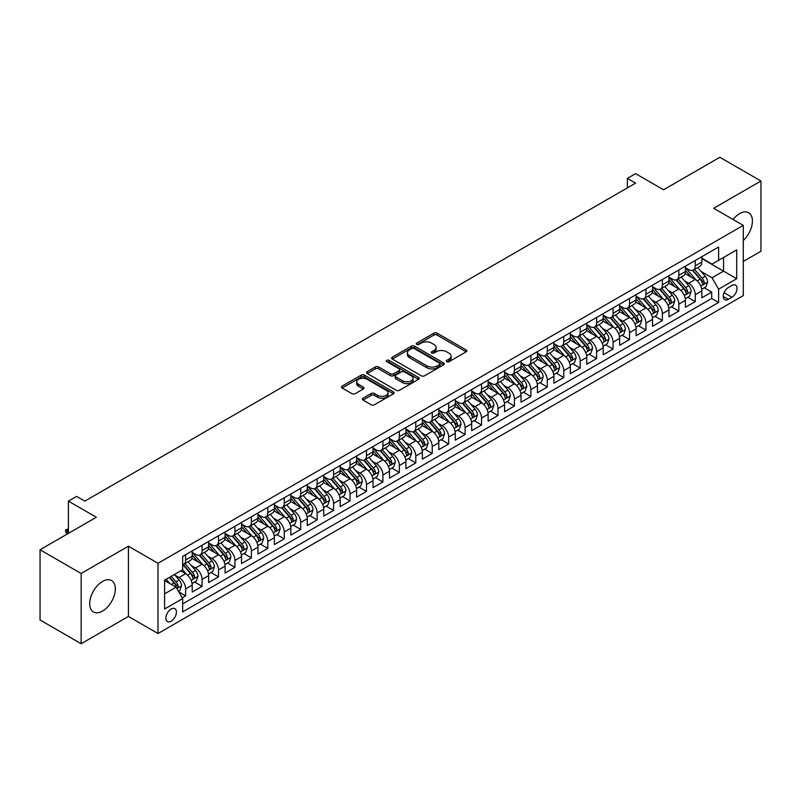 <?xml version="1.0" encoding="UTF-8"?>
<svg xmlns="http://www.w3.org/2000/svg" width="801" height="801" viewBox="0 0 801 801"><rect width="100%" height="100%" fill="white"/><g stroke="black" fill="none" stroke-linecap="round" stroke-linejoin="round"><path stroke-width="1.2" d="M446.748 361.702A1.602 0.921 0 0 0 449.001 361.702L466.152 351.809A2.283 1.322 0 0 0 466.813 350.878A2.283 1.322 0 0 0 466.152 349.947L437.106 333.176A2.283 1.322 0 0 0 433.872 333.176L416.73 343.068A1.602 0.921 0 0 0 416.26 343.729A1.602 0.921 0 0 0 416.73 344.38A1.602 0.921 0 0 0 418.983 344.38L421.206 343.098A7.299 4.215 0 0 1 431.539 343.098L433.952 344.49A7.299 4.215 0 0 1 436.094 347.474A7.299 4.215 0 0 1 433.952 350.458L431.739 351.739A1.602 0.921 0 0 0 431.268 352.39A1.602 0.921 0 0 0 431.739 353.041A1.602 0.921 0 0 0 433.992 353.041L436.215 351.759A7.299 4.215 0 0 1 446.537 351.759L448.96 353.161A7.299 4.215 0 0 1 451.103 356.135A7.299 4.215 0 0 1 448.96 359.118L446.748 360.4A1.602 0.921 0 0 0 446.277 361.051A1.602 0.921 0 0 0 446.748 361.702L446.748 360.4M102.518 611.073A18.133 10.473 120 0 0 114.373 595.093A18.133 10.473 120 0 0 111.589 580.555A18.133 10.473 120 0 0 102.518 581.456A18.133 10.473 120 0 0 90.673 597.436A18.133 10.473 120 0 0 93.457 611.974A18.133 10.473 120 0 0 102.518 611.073M743.278 240.51A18.133 10.473 120 0 0 748.645 212.756A18.133 10.473 120 0 0 739.573 213.657A18.133 10.473 120 0 0 733.055 219.474M171.164 621.186A7.439 4.295 120 0 0 176.02 614.627A7.439 4.295 120 0 0 174.878 608.66A7.439 4.295 120 0 0 171.164 609.03A7.439 4.295 120 0 0 166.298 615.589A7.439 4.295 120 0 0 167.439 621.546A7.439 4.295 120 0 0 171.164 621.186M363.033 398.207A2.283 1.322 0 0 0 362.362 399.138A2.283 1.322 0 0 0 363.033 400.069L371.183 404.775A2.283 1.322 0 0 0 374.407 404.775L393.451 393.782A2.283 1.322 0 0 0 394.122 392.85A2.283 1.322 0 0 0 393.451 391.919L364.405 375.148A2.283 1.322 0 0 0 361.181 375.148L342.137 386.142A2.283 1.322 0 0 0 341.466 387.073A2.283 1.322 0 0 0 342.137 388.004L351.979 393.681A2.283 1.322 0 0 0 355.203 393.681L363.354 388.986A2.283 1.322 0 0 0 364.024 388.044A2.283 1.322 0 0 0 363.354 387.113L358.478 384.3A6.108 3.524 0 0 1 356.685 381.807A6.108 3.524 0 0 1 360.45 378.553A6.108 3.524 0 0 1 367.108 379.314L386.232 390.357A6.108 3.524 0 0 1 388.014 392.85A6.108 3.524 0 0 1 384.25 396.105A6.108 3.524 0 0 1 377.591 395.344L374.407 393.501A2.283 1.322 0 0 0 371.183 393.501L363.033 398.207L363.033 400.069M743.278 261.446L760.95 251.244L760.95 181.006L719.849 157.276L663.538 189.787L635.593 173.647L627.373 178.393L635.593 183.139L84.846 501.116L76.626 496.37L68.405 501.116L68.405 533.386M81.151 573.486L81.151 643.724L128.42 616.44L128.42 546.192L81.151 573.486L40.05 549.756L96.36 517.246L68.405 501.116M128.42 546.192L158.007 563.283L743.278 225.381L743.278 295.619L158.007 633.521L158.007 563.283M760.95 181.006L713.681 208.29L743.278 225.381M421.366 375.799A2.283 1.322 0 0 0 424.59 375.799L443.634 364.805A2.283 1.322 0 0 0 444.305 363.874A2.283 1.322 0 0 0 443.634 362.943L414.588 346.172A2.283 1.322 0 0 0 411.364 346.172L392.32 357.166A2.283 1.322 0 0 0 391.649 358.097A2.283 1.322 0 0 0 392.32 359.028L421.366 375.799M387.394 362.052A1.602 0.921 0 0 1 389.016 362.272L389.016 360.38L418.543 377.431A2.283 1.322 0 0 1 419.213 378.362A2.283 1.322 0 0 1 418.543 379.294L399.499 390.287A2.283 1.322 0 0 1 396.275 390.287L367.228 373.516L367.228 371.654A2.283 1.322 0 0 0 366.558 372.585A2.283 1.322 0 0 0 367.228 373.516M367.228 371.654L375.379 366.948A2.283 1.322 0 0 1 378.603 366.948L390.387 373.747A2.283 1.322 0 0 0 393.611 373.747L399.018 370.623A2.283 1.322 0 0 0 399.689 369.692A2.283 1.322 0 0 0 399.018 368.76L386.753 361.682A1.602 0.921 0 0 1 386.282 361.031A1.602 0.921 0 0 1 387.273 360.18A1.602 0.921 0 0 1 389.016 360.38M81.151 643.724L40.05 619.994L40.05 549.756M182.217 597.806L185.632 595.834L178.803 591.899M174.928 575.138L179.054 577.521A9.302 5.367 60 0 1 185.632 588.905L192.2 585.11L192.2 592.039L202.072 586.342L194.583 582.027M191.359 565.646L195.494 568.029A9.302 5.367 60 0 1 202.072 579.413L208.64 575.619L208.64 582.547L218.503 576.85L211.023 572.535M207.799 556.154L211.935 558.537A9.302 5.367 60 0 1 218.503 569.922L225.081 566.127L225.081 573.055L234.943 567.358L227.464 563.043M224.24 546.662L228.375 549.045A9.302 5.367 60 0 1 234.943 560.43L241.522 556.635L241.522 563.564L251.384 557.876L243.904 553.551M240.68 537.171L244.816 539.554A9.302 5.367 60 0 1 251.384 550.938L257.962 547.143L257.962 554.072L267.824 548.385L260.345 544.059M257.121 527.679L261.256 530.062A9.302 5.367 60 0 1 267.824 541.446L274.403 537.651L274.403 544.58L284.265 538.893L276.786 534.567M273.562 518.187L277.697 520.57A9.302 5.367 60 0 1 284.265 531.964L290.843 528.159L290.843 535.088L300.705 529.401L293.226 525.076M290.002 508.695L294.137 511.078A9.302 5.367 60 0 1 300.705 522.472L307.284 518.668L307.284 525.596L317.146 519.909L309.667 515.584M306.443 499.203L310.568 501.586A9.302 5.367 60 0 1 317.146 512.98L323.724 509.176L323.724 516.104L333.586 510.417L326.107 506.092M322.883 489.711L327.008 492.094A9.302 5.367 60 0 1 333.586 503.489L340.165 499.684L340.165 506.612L350.027 500.925L342.548 496.6M339.324 480.22L343.449 482.602A9.302 5.367 60 0 1 350.027 493.997L356.605 490.192L356.605 497.121L366.468 491.434L358.988 487.108M355.764 470.728L359.889 473.111A9.302 5.367 60 0 1 366.468 484.505L373.046 480.7L373.046 487.629L382.908 481.942L375.429 477.616M372.205 461.236L376.33 463.619A9.302 5.367 60 0 1 382.908 475.013L389.486 471.208L389.486 478.137L399.349 472.45L391.869 468.124M388.645 451.744L392.77 454.127A9.302 5.367 60 0 1 399.349 465.521L405.927 461.716L405.927 468.655L415.789 462.958L408.31 458.633M405.086 442.252L409.211 444.635A9.302 5.367 60 0 1 415.789 456.029L422.367 452.225L422.367 459.163L432.23 453.466L424.75 449.141M421.526 432.76L425.651 435.143A9.302 5.367 60 0 1 432.23 446.537L438.808 442.743L438.808 449.671L448.67 443.974L441.191 439.649M437.967 423.268L442.092 425.651A9.302 5.367 60 0 1 448.67 437.046L455.248 433.251L455.248 440.18L465.111 434.482L457.631 430.157M454.407 413.777L458.532 416.16A9.302 5.367 60 0 1 465.111 427.554L471.689 423.759L471.689 430.688L481.551 424.991L474.072 420.665M470.848 404.285L474.973 406.668A9.302 5.367 60 0 1 481.551 418.062L488.129 414.267L488.129 421.196L497.992 415.499L490.512 411.183M487.288 394.793L491.413 397.176A9.302 5.367 60 0 1 497.992 408.57L504.57 404.775L504.57 411.704L514.432 406.007L506.953 401.691M503.729 385.301L507.854 387.684A9.302 5.367 60 0 1 514.432 399.078L521.01 395.283L521.01 402.212L530.873 396.515L523.393 392.2M520.169 375.809L524.295 378.192A9.302 5.367 60 0 1 530.873 389.586L537.451 385.792L537.451 392.72L547.313 387.023L539.834 382.708M536.61 366.317L540.735 368.7A9.302 5.367 60 0 1 547.313 380.095L553.881 376.3L553.881 383.228L563.754 377.531L556.274 373.216M553.05 356.825L557.176 359.208A9.302 5.367 60 0 1 563.754 370.603L570.322 366.808L570.322 373.737L580.194 368.039L572.715 363.724M569.491 347.334L573.616 349.717A9.302 5.367 60 0 1 580.194 361.111L586.763 357.316L586.763 364.245L596.635 358.548L589.146 354.232M585.932 337.842L590.057 340.225A9.302 5.367 60 0 1 596.635 351.619L603.203 347.824L603.203 354.753L613.075 349.056L605.586 344.74M602.372 328.35L606.497 330.733A9.302 5.367 60 0 1 613.075 342.127L619.644 338.332L619.644 345.261L629.516 339.564L622.027 335.249M618.803 318.858L622.938 321.241A9.302 5.367 60 0 1 629.516 332.635L636.084 328.841L636.084 335.769L645.946 330.072L638.467 325.757M635.243 309.366L639.378 311.749A9.302 5.367 60 0 1 645.946 323.143L652.525 319.349L652.525 326.277L662.387 320.58L654.908 316.265M651.684 299.874L655.819 302.257A9.302 5.367 60 0 1 662.387 313.652L668.965 309.857L668.965 316.785L678.827 311.088L671.348 306.773M668.124 290.383L672.259 292.765A9.302 5.367 60 0 1 678.827 304.16L685.406 300.365L685.406 307.294L695.268 301.597L695.268 294.668A9.302 5.367 -120 0 0 688.7 283.274L684.565 280.891M687.789 297.281L695.268 301.597M192.2 585.11A9.302 5.367 -120 0 0 185.632 573.726L180.696 570.873M208.64 575.619A9.302 5.367 -120 0 0 202.072 564.234L191.9 558.357M225.081 566.127A9.302 5.367 -120 0 0 218.503 554.743L208.34 548.865M241.522 556.635A9.302 5.367 -120 0 0 234.943 545.251L224.781 539.373M257.962 547.143A9.302 5.367 -120 0 0 251.384 535.759L241.221 529.882M274.403 537.651A9.302 5.367 -120 0 0 267.824 526.267L257.662 520.39M290.843 528.159A9.302 5.367 -120 0 0 284.265 516.775L274.102 510.898M307.284 518.668A9.302 5.367 -120 0 0 300.705 507.283L290.543 501.416M323.724 509.176A9.302 5.367 -120 0 0 317.146 497.791L306.983 491.924M340.165 499.684A9.302 5.367 -120 0 0 333.586 488.3L323.424 482.432M356.605 490.192A9.302 5.367 -120 0 0 350.027 478.808L339.864 472.94M373.046 480.7A9.302 5.367 -120 0 0 366.468 469.316L356.305 463.449M389.486 471.208A9.302 5.367 -120 0 0 382.908 459.824L372.745 453.957M405.927 461.716A9.302 5.367 -120 0 0 399.349 450.332L389.186 444.465M422.367 452.225A9.302 5.367 -120 0 0 415.789 440.84L405.626 434.973M438.808 442.743A9.302 5.367 -120 0 0 432.23 431.349L422.067 425.481M455.248 433.251A9.302 5.367 -120 0 0 448.67 421.857L438.507 415.989M471.689 423.759A9.302 5.367 -120 0 0 465.111 412.365L454.938 406.497M488.129 414.267A9.302 5.367 -120 0 0 481.551 402.873L471.378 397.006M504.57 404.775A9.302 5.367 -120 0 0 497.992 393.381L487.819 387.514M521.01 395.283A9.302 5.367 -120 0 0 514.432 383.889L504.26 378.022M537.451 385.792A9.302 5.367 -120 0 0 530.873 374.397L520.7 368.53M553.881 376.3A9.302 5.367 -120 0 0 547.313 364.906L537.141 359.038M570.322 366.808A9.302 5.367 -120 0 0 563.754 355.414L553.581 349.546M586.763 357.316A9.302 5.367 -120 0 0 580.194 345.922L570.022 340.055M603.203 347.824A9.302 5.367 -120 0 0 596.635 336.43L586.462 330.563M619.644 338.332A9.302 5.367 -120 0 0 613.075 326.938L602.903 321.071M636.084 328.841A9.302 5.367 -120 0 0 629.516 317.446L619.343 311.579M652.525 319.349A9.302 5.367 -120 0 0 645.946 307.954L635.784 302.087M668.965 309.857A9.302 5.367 -120 0 0 662.387 298.463L652.224 292.595M685.406 300.365A9.302 5.367 -120 0 0 678.827 288.971L668.665 283.103M731.934 285.466L728.319 287.549A7.209 4.165 120 0 0 723.603 293.897A7.209 4.165 120 0 0 724.715 299.674A7.209 4.165 120 0 0 728.319 299.324L731.934 297.231A7.209 4.165 120 0 0 736.64 290.883A7.209 4.165 120 0 0 735.538 285.106A7.209 4.165 120 0 0 731.934 285.466M164.585 593.841L176.09 587.203L182.668 598.587L182.668 611.884L718.617 302.448L718.617 289.161L712.039 277.777L701.005 271.399M182.668 598.587L164.585 609.03L164.585 580.174L182.668 569.731L182.668 556.445L718.617 247.018L718.617 260.305L736.7 249.872L736.7 278.718L718.617 289.161M192.2 552.46L195.494 554.362A9.302 5.367 60 0 0 200.14 554.823L206.718 551.028A9.302 5.367 -120 0 0 208.64 546.763L208.64 541.446M208.64 542.968L211.935 544.87A9.302 5.367 60 0 0 216.58 545.331L223.159 541.536A9.302 5.367 -120 0 0 225.081 537.271L225.081 531.954M225.081 533.476L228.375 535.378A9.302 5.367 60 0 0 233.021 535.839L239.599 532.044A9.302 5.367 -120 0 0 241.522 527.779L241.522 522.462M241.522 523.984L244.816 525.887A9.302 5.367 60 0 0 249.461 526.347L256.04 522.552A9.302 5.367 -120 0 0 257.962 518.287L257.962 512.97M257.962 514.492L261.256 516.395A9.302 5.367 60 0 0 265.902 516.855L272.48 513.061A9.302 5.367 -120 0 0 274.403 508.795L274.403 503.489M274.403 505L277.697 506.903A9.302 5.367 60 0 0 282.342 507.363L288.921 503.569A9.302 5.367 -120 0 0 290.843 499.303L290.843 493.997M290.843 495.509L294.137 497.411A9.302 5.367 60 0 0 298.783 497.872L305.361 494.077A9.302 5.367 -120 0 0 307.284 489.811L307.284 484.505M307.284 486.017L310.568 487.919A9.302 5.367 60 0 0 315.224 488.38L321.802 484.585A9.302 5.367 -120 0 0 323.724 480.32L323.724 475.013M323.724 476.525L327.008 478.427A9.302 5.367 60 0 0 331.664 478.888L338.242 475.093A9.302 5.367 -120 0 0 340.165 470.828L340.165 465.521M340.165 467.033L343.449 468.935A9.302 5.367 60 0 0 348.105 469.396L354.683 465.601A9.302 5.367 -120 0 0 356.605 461.346L356.605 456.029M356.605 457.541L359.889 459.444A9.302 5.367 60 0 0 364.545 459.904L371.123 456.109A9.302 5.367 -120 0 0 373.046 451.854L373.046 446.537M373.046 448.049L376.33 449.952A9.302 5.367 60 0 0 380.986 450.412L387.564 446.618A9.302 5.367 -120 0 0 389.486 442.362L389.486 437.046M389.486 438.558L392.77 440.46A9.302 5.367 60 0 0 397.426 440.92L403.994 437.126A9.302 5.367 -120 0 0 405.927 432.87L405.927 427.554M405.927 429.066L409.211 430.968A9.302 5.367 60 0 0 413.867 431.429L420.435 427.634A9.302 5.367 -120 0 0 422.367 423.379L422.367 418.062M422.367 419.574L425.651 421.476A9.302 5.367 60 0 0 430.307 421.937L436.875 418.142A9.302 5.367 -120 0 0 438.808 413.887L438.808 408.57M438.808 410.082L442.092 411.984A9.302 5.367 60 0 0 446.748 412.445L453.316 408.65A9.302 5.367 -120 0 0 455.248 404.395L455.248 399.078M455.248 400.59L458.532 402.492A9.302 5.367 60 0 0 463.188 402.953L469.756 399.158A9.302 5.367 -120 0 0 471.689 394.903L471.689 389.586M471.689 391.098L474.973 393.001A9.302 5.367 60 0 0 479.619 393.461L486.197 389.666A9.302 5.367 -120 0 0 488.129 385.411L488.129 380.095M488.129 381.616L491.413 383.509A9.302 5.367 60 0 0 496.059 383.969L502.638 380.175A9.302 5.367 -120 0 0 504.57 375.919L504.57 370.603M504.57 372.125L507.854 374.017A9.302 5.367 60 0 0 512.5 374.478L519.078 370.683A9.302 5.367 -120 0 0 521.01 366.427L521.01 361.111M521.01 362.633L524.295 364.525A9.302 5.367 60 0 0 528.94 364.986L535.519 361.191A9.302 5.367 -120 0 0 537.451 356.936L537.451 351.619M537.451 353.141L540.735 355.033A9.302 5.367 60 0 0 545.381 355.494L551.959 351.699A9.302 5.367 -120 0 0 553.881 347.444L553.881 342.127M553.881 343.649L557.176 345.541A9.302 5.367 60 0 0 561.821 346.002L568.4 342.207A9.302 5.367 -120 0 0 570.322 337.952L570.322 332.635M570.322 334.157L573.616 336.05A9.302 5.367 60 0 0 578.262 336.51L584.84 332.715A9.302 5.367 -120 0 0 586.763 328.46L586.763 323.143M586.763 324.665L590.057 326.558A9.302 5.367 60 0 0 594.702 327.018L601.281 323.224A9.302 5.367 -120 0 0 603.203 318.968L603.203 313.652M603.203 315.173L606.497 317.066A9.302 5.367 60 0 0 611.143 317.526L617.721 313.732A9.302 5.367 -120 0 0 619.644 309.476L619.644 304.16M619.644 305.682L622.938 307.574A9.302 5.367 60 0 0 627.583 308.035L634.162 304.24A9.302 5.367 -120 0 0 636.084 299.985L636.084 294.668M636.084 296.19L639.378 298.082A9.302 5.367 60 0 0 644.024 298.543L650.602 294.748A9.302 5.367 -120 0 0 652.525 290.493L652.525 285.176M652.525 286.698L655.819 288.59A9.302 5.367 60 0 0 660.465 289.051L667.043 285.256A9.302 5.367 -120 0 0 668.965 281.001L668.965 275.684M668.965 277.206L672.259 279.098A9.302 5.367 60 0 0 676.905 279.559L683.483 275.764A9.302 5.367 -120 0 0 685.406 271.509L685.406 266.192M182.668 603.904L711.709 298.463L711.709 292.105L701.846 297.802L701.846 290.873A9.302 5.367 -120 0 0 695.268 279.479L685.105 273.612M685.406 267.714L688.7 269.607A9.302 5.367 -120 0 0 693.346 270.067A9.302 5.367 -120 0 0 695.268 265.812L695.268 260.495M693.346 270.067L699.924 266.272A9.302 5.367 -120 0 0 701.846 262.017L701.846 256.7M185.632 554.743L185.632 560.049A9.302 5.367 60 0 1 183.699 564.315A9.302 5.367 60 0 1 182.668 564.685M183.699 564.315L190.278 560.51A9.302 5.367 -120 0 0 192.2 556.254L192.2 550.938M202.072 545.251L202.072 550.567A9.302 5.367 60 0 1 200.14 554.823M218.503 535.759L218.503 541.075A9.302 5.367 60 0 1 216.58 545.331M234.943 526.267L234.943 531.584A9.302 5.367 60 0 1 233.021 535.839M251.384 516.775L251.384 522.092A9.302 5.367 60 0 1 249.461 526.347M267.824 507.283L267.824 512.6A9.302 5.367 60 0 1 265.902 516.855M284.265 497.791L284.265 503.108A9.302 5.367 60 0 1 282.342 507.363M300.705 488.3L300.705 493.616A9.302 5.367 60 0 1 298.783 497.872M317.146 478.808L317.146 484.124A9.302 5.367 60 0 1 315.224 488.38M333.586 469.316L333.586 474.633A9.302 5.367 60 0 1 331.664 478.888M350.027 459.824L350.027 465.141A9.302 5.367 60 0 1 348.105 469.396M366.468 450.332L366.468 455.649A9.302 5.367 60 0 1 364.545 459.904M382.908 440.84L382.908 446.157A9.302 5.367 60 0 1 380.986 450.412M399.349 431.349L399.349 436.665A9.302 5.367 60 0 1 397.426 440.92M415.789 421.857L415.789 427.173A9.302 5.367 60 0 1 413.867 431.429M432.23 412.365L432.23 417.681A9.302 5.367 60 0 1 430.307 421.937M448.67 402.873L448.67 408.19A9.302 5.367 60 0 1 446.748 412.445M465.111 393.381L465.111 398.698A9.302 5.367 60 0 1 463.188 402.953M481.551 383.889L481.551 389.206A9.302 5.367 60 0 1 479.619 393.461M497.992 374.397L497.992 379.714A9.302 5.367 60 0 1 496.059 383.969M514.432 364.906L514.432 370.222A9.302 5.367 60 0 1 512.5 374.478M530.873 355.414L530.873 360.73A9.302 5.367 60 0 1 528.94 364.986M547.313 345.922L547.313 351.238A9.302 5.367 60 0 1 545.381 355.494M563.754 336.43L563.754 341.747A9.302 5.367 60 0 1 561.821 346.002M580.194 326.938L580.194 332.255A9.302 5.367 60 0 1 578.262 336.51M596.635 317.446L596.635 322.763A9.302 5.367 60 0 1 594.702 327.018M613.075 307.954L613.075 313.271A9.302 5.367 60 0 1 611.143 317.526M629.516 298.463L629.516 303.779A9.302 5.367 60 0 1 627.583 308.035M645.946 288.971L645.946 294.287A9.302 5.367 60 0 1 644.024 298.543M662.387 279.479L662.387 284.796A9.302 5.367 60 0 1 660.465 289.051M678.827 269.987L678.827 275.304A9.302 5.367 60 0 1 676.905 279.559M678.827 304.16L678.827 311.088M662.387 313.652L662.387 320.58M645.946 323.143L645.946 330.072M629.516 332.635L629.516 339.564M613.075 342.127L613.075 349.056M596.635 351.619L596.635 358.548M580.194 361.111L580.194 368.039M563.754 370.603L563.754 377.531M547.313 380.095L547.313 387.023M530.873 389.586L530.873 396.515M514.432 399.078L514.432 406.007M497.992 408.57L497.992 415.499M481.551 418.062L481.551 424.991M465.111 427.554L465.111 434.482M448.67 437.046L448.67 443.974M432.23 446.537L432.23 453.466M415.789 456.029L415.789 462.958M399.349 465.521L399.349 472.45M382.908 475.013L382.908 481.942M366.468 484.505L366.468 491.434M350.027 493.997L350.027 500.925M333.586 503.489L333.586 510.417M317.146 512.98L317.146 519.909M300.705 522.472L300.705 529.401M284.265 531.964L284.265 538.893M267.824 541.446L267.824 548.385M251.384 550.938L251.384 557.876M234.943 560.43L234.943 567.358M218.503 569.922L218.503 576.85M202.072 579.413L202.072 586.342M185.632 588.905L185.632 595.834M176.09 587.203L164.585 580.555M712.039 277.777L723.553 271.128L723.553 257.461L736.7 249.872M701.846 258.603L736.7 278.718M701.846 258.222L712.039 264.11L718.617 260.305M128.42 616.44L158.007 633.521M627.373 178.393L627.373 187.885M704.229 287.789L711.709 292.105M711.709 298.463L718.617 302.448M447.379 361.932L448.96 361.021A7.299 4.215 0 0 0 451.103 358.037L451.103 356.135M436.094 347.474L436.094 349.376A7.299 4.215 0 0 1 433.952 352.35L432.37 353.271M466.122 351.829L437.106 335.068A2.283 1.322 0 0 0 433.872 335.068L417.371 344.6M443.604 364.825L414.588 348.065A2.283 1.322 0 0 0 411.364 348.065L392.35 359.048L392.32 357.166M439.599 364.525A1.602 0.921 0 0 0 440.069 363.874A1.602 0.921 0 0 0 439.599 363.223L414.107 348.495A1.602 0.921 0 0 0 411.844 348.495L409.511 349.847A7.299 4.215 0 0 0 407.369 352.83A7.299 4.215 0 0 0 409.511 355.814L426.933 365.877A7.299 4.215 0 0 0 437.266 365.877L439.599 364.525L439.599 366.427A1.602 0.921 0 0 0 440.069 365.767L440.069 363.874M407.369 352.83L407.369 354.733A7.299 4.215 0 0 0 409.511 357.717L409.511 355.814M439.599 366.427L437.266 367.769A7.299 4.215 0 0 1 426.933 367.769L409.511 357.717M367.259 373.536L375.379 368.84L375.379 366.948M399.689 369.692L399.689 371.594A2.283 1.322 0 0 1 399.018 372.525L393.611 375.649A2.283 1.322 0 0 1 390.387 375.649L378.603 368.84A2.283 1.322 0 0 0 375.379 368.84M389.016 362.272L418.512 379.314M402.613 380.805A6.108 3.524 0 0 0 409.261 381.566A6.108 3.524 0 0 0 413.026 378.312A6.108 3.524 0 0 0 411.243 375.819L404.505 371.934A2.283 1.322 0 0 0 401.281 371.934L395.874 375.048A2.283 1.322 0 0 0 395.203 375.979A2.283 1.322 0 0 0 395.874 376.921L402.613 380.805L402.613 382.708A6.108 3.524 0 0 0 409.261 383.469A6.108 3.524 0 0 0 413.026 380.215L413.026 378.312M395.203 375.979L395.203 377.882A2.283 1.322 0 0 0 395.874 378.813L395.874 376.921M402.613 382.708L395.874 378.813M388.014 392.85L388.014 394.743A6.108 3.524 0 0 1 384.25 397.997A6.108 3.524 0 0 1 377.591 397.236L374.407 395.394A2.283 1.322 0 0 0 371.183 395.394L363.063 400.089M356.685 381.807L356.685 383.709A6.108 3.524 0 0 0 358.478 386.202L358.478 384.3M363.324 388.996L358.478 386.202M393.451 391.919L393.451 393.782L364.405 377.041A2.283 1.322 0 0 0 361.181 377.041L342.167 388.024M701.706 289.241L705.961 286.788L707.603 282.042A6.158 3.554 -120 0 0 705.2 276.255L697.691 267.564M696.189 280.08L687.278 269.767A17.782 10.273 -120 0 0 685.406 267.814M691.303 277.186L686.317 271.419A14.768 8.521 -120 0 0 685.406 270.428M692.505 270.408L700.104 279.199A6.158 3.554 60 0 1 702.307 283.444C703.228 284.685 703.889 284.305 704.279 282.302A6.158 3.554 -120 0 0 702.077 278.067L694.567 269.366M692.955 270.257L701.115 279.709A3.134 1.812 60 0 1 701.906 280.941L704.279 282.302M702.307 283.444L702.747 284.175M685.266 298.733L689.521 296.28L691.163 291.534A6.158 3.554 -120 0 0 688.76 285.747L681.25 277.056M679.749 289.572L670.837 279.259A17.782 10.273 -120 0 0 668.965 277.306M674.863 286.678L669.876 280.911A14.768 8.521 -120 0 0 668.965 279.919M676.064 279.899L683.664 288.69A6.158 3.554 60 0 1 685.866 292.936C686.787 294.177 687.448 293.797 687.839 291.794A6.158 3.554 -120 0 0 685.636 287.559L678.127 278.858M676.515 279.749L684.675 289.201A3.134 1.812 60 0 1 685.466 290.433L687.839 291.794M685.866 292.936L686.307 293.667M668.825 308.225L673.08 305.772L674.722 301.026A6.158 3.554 -120 0 0 672.319 295.239L664.81 286.548M663.308 299.063L654.397 288.75A17.782 10.273 -120 0 0 652.525 286.798M658.422 296.17L653.436 290.403A14.768 8.521 -120 0 0 652.525 289.411M659.623 289.391L667.223 298.182A6.158 3.554 60 0 1 669.426 302.428C670.347 303.669 671.008 303.289 671.398 301.286A6.158 3.554 -120 0 0 669.195 297.051L661.686 288.35M660.074 289.241L668.234 298.693A3.134 1.812 60 0 1 669.025 299.924L671.398 301.286M669.426 302.428L669.866 303.158M652.384 317.717L656.64 315.264L658.282 310.518A6.158 3.554 -120 0 0 655.879 304.73L648.369 296.04M646.868 308.555L637.956 298.242A17.782 10.273 -120 0 0 636.084 296.29M641.981 305.662L636.995 299.894A14.768 8.521 -120 0 0 636.084 298.903M643.183 298.883L650.782 307.674A6.158 3.554 60 0 1 652.985 311.919C653.906 313.161 654.567 312.78 654.958 310.778A6.158 3.554 -120 0 0 652.755 306.533L645.246 297.842M643.634 298.733L651.794 308.185A3.134 1.812 60 0 1 652.585 309.416L654.958 310.778M652.985 311.919L653.426 312.65M635.944 327.209L640.199 324.755L641.841 320.01A6.158 3.554 -120 0 0 639.438 314.222L631.929 305.531M630.427 318.047L621.516 307.734A17.782 10.273 -120 0 0 619.644 305.782M625.541 315.153L620.555 309.386A14.768 8.521 -120 0 0 619.644 308.395M626.742 308.375L634.342 317.166A6.158 3.554 60 0 1 636.545 321.411C637.466 322.653 638.127 322.272 638.517 320.27A6.158 3.554 -120 0 0 636.314 316.025L628.805 307.334M627.193 308.225L635.353 317.677A3.134 1.812 60 0 1 636.144 318.908L638.517 320.27M636.545 321.411L636.985 322.142M619.513 336.7L623.759 334.247L625.401 329.501A6.158 3.554 -120 0 0 622.998 323.714L615.488 315.023M613.987 327.539L605.075 317.226A17.782 10.273 -120 0 0 603.203 315.274M609.1 324.645L604.114 318.878A14.768 8.521 -120 0 0 603.203 317.887M610.312 317.867L617.901 326.658A6.158 3.554 60 0 1 620.104 330.903C621.025 332.145 621.686 331.764 622.077 329.762A6.158 3.554 -120 0 0 619.874 325.516L612.365 316.826M610.752 317.717L618.913 327.168A3.134 1.812 60 0 1 619.704 328.4L622.077 329.762M620.104 330.903L620.545 331.634M603.073 346.192L607.318 343.739L608.96 338.993A6.158 3.554 -120 0 0 606.557 333.206L599.048 324.515M597.546 337.031L588.635 326.718A17.782 10.273 -120 0 0 586.763 324.765M592.66 334.137L587.674 328.37A14.768 8.521 -120 0 0 586.763 327.379M593.871 327.359L601.461 336.15A6.158 3.554 60 0 1 603.664 340.395C604.585 341.637 605.246 341.256 605.636 339.254A6.158 3.554 -120 0 0 603.433 335.008L595.924 326.317M594.312 327.209L602.482 336.66A3.134 1.812 60 0 1 603.273 337.892L605.636 339.254M603.664 340.395L604.114 341.126M586.632 355.684L590.878 353.231L592.52 348.485A6.158 3.554 -120 0 0 590.117 342.698L582.607 334.007M581.105 346.523L572.194 336.21A17.782 10.273 -120 0 0 570.322 334.257M576.219 343.629L571.233 337.862A14.768 8.521 -120 0 0 570.322 336.871M577.431 336.851L585.02 345.642A6.158 3.554 60 0 1 587.223 349.887C588.144 351.128 588.805 350.748 589.196 348.745A6.158 3.554 -120 0 0 586.993 344.5L579.483 335.809M577.871 336.7L586.042 346.152A3.134 1.812 60 0 1 586.833 347.384L589.196 348.745M587.223 349.887L587.674 350.618M570.192 365.176L574.437 362.723L576.079 357.977A6.158 3.554 -120 0 0 573.676 352.19L566.167 343.499M564.665 356.014L555.754 345.702A17.782 10.273 -120 0 0 553.881 343.749M559.779 353.121L554.793 347.354A14.768 8.521 -120 0 0 553.881 346.362M560.99 346.342L568.58 355.133A6.158 3.554 60 0 1 570.783 359.379C571.704 360.62 572.365 360.24 572.755 358.237A6.158 3.554 -120 0 0 570.552 353.992L563.043 345.301M561.431 346.192L569.601 355.644A3.134 1.812 60 0 1 570.392 356.876L572.755 358.237M570.783 359.379L571.233 360.11M553.751 374.668L557.997 372.215L559.639 367.469A6.158 3.554 -120 0 0 557.236 361.682L549.726 352.991M548.224 365.506L539.313 355.193A17.782 10.273 -120 0 0 537.451 353.241M543.338 362.613L538.352 356.845A14.768 8.521 -120 0 0 537.451 355.854M544.55 355.834L552.139 364.625A6.158 3.554 60 0 1 554.342 368.871C555.263 370.112 555.924 369.732 556.315 367.729A6.158 3.554 -120 0 0 554.122 363.484L546.602 354.793M544.99 355.684L553.161 365.136A3.134 1.812 60 0 1 553.952 366.367L556.315 367.729M554.342 368.871L554.793 369.601M537.311 384.16L541.556 381.707L543.198 376.961A6.158 3.554 -120 0 0 540.805 371.173L533.286 362.483M531.784 374.998L522.873 364.685A17.782 10.273 -120 0 0 521.01 362.733M526.898 372.105L521.912 366.337A14.768 8.521 -120 0 0 521.01 365.346M528.109 365.326L535.709 374.117A6.158 3.554 60 0 1 537.902 378.362C538.823 379.604 539.484 379.223 539.874 377.221A6.158 3.554 -120 0 0 537.681 372.976L530.162 364.285M528.55 365.176L536.72 374.628A3.134 1.812 60 0 1 537.511 375.859L539.874 377.221M537.902 378.362L538.352 379.093M520.87 393.651L525.116 391.198L526.758 386.452A6.158 3.554 -120 0 0 524.365 380.665L516.845 371.974M515.343 384.49L506.432 374.177A17.782 10.273 -120 0 0 504.57 372.225M510.457 381.596L505.471 375.829A14.768 8.521 -120 0 0 504.57 374.838M511.669 374.818L519.268 383.609A6.158 3.554 60 0 1 521.461 387.854C522.382 389.096 523.043 388.715 523.433 386.713A6.158 3.554 -120 0 0 521.241 382.467L513.721 373.777M512.109 374.668L520.28 384.12A3.134 1.812 60 0 1 521.071 385.351L523.433 386.713M521.461 387.854L521.912 388.585M504.43 403.143L508.675 400.69L510.317 395.944A6.158 3.554 -120 0 0 507.924 390.157L500.405 381.466M498.903 393.982L489.992 383.669A17.782 10.273 -120 0 0 488.129 381.717M494.017 391.088L489.041 385.321A14.768 8.521 -120 0 0 488.129 384.33M495.228 384.3L502.828 393.101A6.158 3.554 60 0 1 505.02 397.346C505.942 398.588 506.602 398.207 506.993 396.205A6.158 3.554 -120 0 0 504.8 391.959L497.281 383.268M495.669 384.16L503.839 393.611A3.134 1.812 60 0 1 504.63 394.843L506.993 396.205M505.02 397.346L505.471 398.077M487.989 412.635L492.235 410.182L493.877 405.436A6.158 3.554 -120 0 0 491.484 399.649L483.964 390.958M482.462 403.474L473.551 393.161A17.782 10.273 -120 0 0 471.689 391.208M477.576 400.58L472.6 394.813A14.768 8.521 -120 0 0 471.689 393.822M478.788 393.792L486.387 402.593A6.158 3.554 60 0 1 488.58 406.838C489.511 408.079 490.162 407.699 490.552 405.696A6.158 3.554 -120 0 0 488.36 401.451L480.84 392.76M479.228 393.651L487.398 403.103A3.134 1.812 60 0 1 488.189 404.335L490.552 405.696M488.58 406.838L489.031 407.569M471.549 422.127L475.794 419.674L477.436 414.928A6.158 3.554 -120 0 0 475.043 409.141L467.524 400.45M466.022 412.966L457.111 402.653A17.782 10.273 -120 0 0 455.248 400.7M461.136 410.072L456.159 404.305A14.768 8.521 -120 0 0 455.248 403.314M462.347 403.283L469.947 412.084A6.158 3.554 60 0 1 472.139 416.33C473.071 417.571 473.721 417.191 474.112 415.188A6.158 3.554 -120 0 0 471.919 410.943L464.4 402.252M462.788 403.143L470.958 412.595A3.134 1.812 60 0 1 471.749 413.827L474.112 415.188M472.139 416.33L472.59 417.061M455.108 431.619L459.353 429.166L460.996 424.42A6.158 3.554 -120 0 0 458.603 418.633L451.093 409.942M449.581 422.457L440.67 412.145A17.782 10.273 -120 0 0 438.808 410.192M444.695 419.564L439.719 413.797A14.768 8.521 -120 0 0 438.808 412.805M445.907 412.775L453.506 421.576A6.158 3.554 60 0 1 455.699 425.822C456.63 427.063 457.281 426.683 457.671 424.68A6.158 3.554 -120 0 0 455.479 420.435L447.969 411.744M446.357 412.635L454.517 422.087A3.134 1.812 60 0 1 455.308 423.318L457.671 424.68M455.699 425.822L456.149 426.553M438.668 441.111L442.913 438.658L444.555 433.912A6.158 3.554 -120 0 0 442.162 428.124L434.653 419.424M433.141 431.949L424.24 421.636A17.782 10.273 -120 0 0 422.367 419.684M428.255 429.056L423.278 423.288A14.768 8.521 -120 0 0 422.367 422.297M429.466 422.267L437.066 431.068A6.158 3.554 60 0 1 439.258 435.313C440.19 436.555 440.84 436.175 441.231 434.172A6.158 3.554 -120 0 0 439.038 429.927L431.529 421.236M429.917 422.127L438.077 431.579A3.134 1.812 60 0 1 438.868 432.81L441.231 434.172M439.258 435.313L439.709 436.044M422.227 450.603L426.472 448.149L428.114 443.404A6.158 3.554 -120 0 0 425.721 437.616L418.212 428.915M416.7 441.441L407.799 431.128A17.782 10.273 -120 0 0 405.927 429.176M411.814 438.548L406.838 432.78A14.768 8.521 -120 0 0 405.927 431.789M413.026 431.759L420.625 440.56A6.158 3.554 60 0 1 422.818 444.805C423.749 446.047 424.4 445.666 424.79 443.664A6.158 3.554 -120 0 0 422.598 439.419L415.088 430.728M413.476 431.619L421.636 441.071A3.134 1.812 60 0 1 422.427 442.302L424.79 443.664M422.818 444.805L423.268 445.536M405.787 460.094L410.032 457.641L411.674 452.895A6.158 3.554 -120 0 0 409.281 447.108L401.772 438.407M400.26 450.933L391.359 440.62A17.782 10.273 -120 0 0 389.486 438.668M395.374 448.039L390.397 442.272A14.768 8.521 -120 0 0 389.486 441.281M396.585 441.251L404.185 450.052A6.158 3.554 60 0 1 406.377 454.297C407.308 455.539 407.959 455.158 408.35 453.156A6.158 3.554 -120 0 0 406.157 448.91L398.648 440.22M397.036 441.111L405.196 450.562A3.134 1.812 60 0 1 405.987 451.794L408.35 453.156M406.377 454.297L406.828 455.028M389.346 469.586L393.591 467.133L395.233 462.387A6.158 3.554 -120 0 0 392.84 456.6L385.331 447.899M383.819 460.425L374.918 450.112A17.782 10.273 -120 0 0 373.046 448.16M378.933 457.531L373.957 451.764A14.768 8.521 -120 0 0 373.046 450.773M380.145 450.743L387.744 459.544A6.158 3.554 60 0 1 389.937 463.789C390.868 465.031 391.519 464.65 391.909 462.648A6.158 3.554 -120 0 0 389.717 458.402L382.207 449.711M380.595 450.603L388.755 460.054A3.134 1.812 60 0 1 389.546 461.286L391.909 462.648M389.937 463.789L390.387 464.52M372.906 479.078L377.151 476.625L378.803 471.879A6.158 3.554 -120 0 0 376.4 466.092L368.891 457.391M367.379 469.917L358.478 459.604A17.782 10.273 -120 0 0 356.605 457.641M362.493 467.023L357.516 461.256A14.768 8.521 -120 0 0 356.605 460.265M363.704 460.235L371.304 469.036A6.158 3.554 60 0 1 373.496 473.281C374.427 474.522 375.078 474.142 375.469 472.139A6.158 3.554 -120 0 0 373.276 467.894L365.767 459.203M364.155 460.094L372.315 469.546A3.134 1.812 60 0 1 373.106 470.778L375.469 472.139M373.496 473.281L373.947 474.012M356.465 488.57L360.71 486.117L362.362 481.371A6.158 3.554 -120 0 0 359.959 475.584L352.45 466.883M350.938 479.409L342.037 469.096A17.782 10.273 -120 0 0 340.165 467.133M346.052 476.515L341.076 470.748A14.768 8.521 -120 0 0 340.165 469.756M347.264 469.726L354.863 478.527A6.158 3.554 60 0 1 357.056 482.773C357.987 484.004 358.638 483.634 359.028 481.631A6.158 3.554 -120 0 0 356.835 477.386L349.326 468.685M347.714 469.586L355.874 479.038A3.134 1.812 60 0 1 356.665 480.27L359.028 481.631M357.056 482.773L357.506 483.504M340.024 498.062L344.27 495.609L345.922 490.863A6.158 3.554 -120 0 0 343.519 485.076L336.009 476.375M334.498 488.9L325.596 478.587A17.782 10.273 -120 0 0 323.724 476.625M329.622 486.007L324.635 480.24A14.768 8.521 -120 0 0 323.724 479.248M330.823 479.218L338.423 488.019A6.158 3.554 60 0 1 340.615 492.265C341.546 493.496 342.207 493.126 342.588 491.123A6.158 3.554 -120 0 0 340.395 486.878L332.886 478.177M331.274 479.078L339.434 488.53A3.134 1.812 60 0 1 340.225 489.761L342.588 491.123M340.615 492.265L341.066 492.995M323.584 507.554L327.839 505.101L329.481 500.355A6.158 3.554 -120 0 0 327.078 494.567L319.569 485.867M318.067 498.392L309.156 488.079A17.782 10.273 -120 0 0 307.284 486.117M313.181 495.499L308.195 489.731A14.768 8.521 -120 0 0 307.284 488.74M314.382 488.71L321.982 497.511A6.158 3.554 60 0 1 324.175 501.756C325.106 502.988 325.767 502.617 326.147 500.615A6.158 3.554 -120 0 0 323.954 496.37L316.445 487.669M314.833 488.57L322.993 498.022A3.134 1.812 60 0 1 323.784 499.253L326.147 500.615M324.175 501.756L324.625 502.487M307.143 517.045L311.399 514.592L313.041 509.847A6.158 3.554 -120 0 0 310.638 504.059L303.128 495.358M301.627 507.884L292.715 497.571A17.782 10.273 -120 0 0 290.843 495.609M296.74 504.99L291.754 499.223A14.768 8.521 -120 0 0 290.843 498.232M297.942 498.202L305.541 507.003A6.158 3.554 60 0 1 307.734 511.248C308.665 512.48 309.326 512.099 309.707 510.107A6.158 3.554 -120 0 0 307.514 505.862L300.005 497.161M298.393 498.062L306.553 507.514A3.134 1.812 60 0 1 307.344 508.745L309.707 510.107M307.734 511.248L308.185 511.979M290.703 526.537L294.958 524.084L296.6 519.338A6.158 3.554 -120 0 0 294.197 513.551L286.688 504.85M285.186 517.376L276.275 507.063A17.782 10.273 -120 0 0 274.403 505.101M280.3 514.482L275.314 508.715A14.768 8.521 -120 0 0 274.403 507.714M281.501 507.694L289.101 516.495A6.158 3.554 60 0 1 291.294 520.74C292.225 521.972 292.886 521.591 293.276 519.599A6.158 3.554 -120 0 0 291.073 515.353L283.564 506.653M281.952 507.554L290.112 517.005A3.134 1.812 60 0 1 290.903 518.227L293.276 519.599M291.294 520.74L291.744 521.471M274.262 536.029L278.518 533.576L280.16 528.83A6.158 3.554 -120 0 0 277.757 523.043L270.247 514.342M268.746 526.868L259.834 516.555A17.782 10.273 -120 0 0 257.962 514.592M263.859 523.974L258.873 518.207A14.768 8.521 -120 0 0 257.962 517.206M265.061 517.186L272.66 525.987A6.158 3.554 60 0 1 274.863 530.232C275.784 531.463 276.445 531.083 276.836 529.091A6.158 3.554 -120 0 0 274.633 524.845L267.123 516.144M265.511 517.045L273.672 526.497A3.134 1.812 60 0 1 274.463 527.719L276.836 529.091M274.863 530.232L275.304 530.963M257.822 545.521L262.077 543.068L263.719 538.322A6.158 3.554 -120 0 0 261.316 532.535L253.807 523.834M252.305 536.36L243.394 526.047A17.782 10.273 -120 0 0 241.522 524.084M247.419 533.466L242.433 527.689A14.768 8.521 -120 0 0 241.522 526.698M248.62 526.678L256.22 535.479A6.158 3.554 60 0 1 258.423 539.724C259.344 540.955 260.005 540.575 260.395 538.582A6.158 3.554 -120 0 0 258.192 534.337L250.683 525.636M249.071 526.537L257.231 535.989A3.134 1.812 60 0 1 258.022 537.211L260.395 538.582M258.423 539.724L258.863 540.455M241.381 555.013L245.637 552.56L247.279 547.814A6.158 3.554 -120 0 0 244.876 542.027L237.366 533.326M235.864 545.851L226.953 535.539A17.782 10.273 -120 0 0 225.081 533.576M230.978 542.958L225.992 537.181A14.768 8.521 -120 0 0 225.081 536.189M232.18 536.169L239.779 544.97A6.158 3.554 60 0 1 241.982 549.216C242.903 550.447 243.564 550.067 243.955 548.074A6.158 3.554 -120 0 0 241.752 543.829L234.242 535.128M232.63 536.029L240.791 545.481A3.134 1.812 60 0 1 241.582 546.703L243.955 548.074M241.982 549.216L242.423 549.947M224.941 564.505L229.196 562.052L230.838 557.306A6.158 3.554 -120 0 0 228.435 551.519L220.926 542.818M219.424 555.343L210.513 545.03A17.782 10.273 -120 0 0 208.64 543.068M214.538 552.45L209.552 546.672A14.768 8.521 -120 0 0 208.64 545.681M215.739 545.661L223.339 554.462A6.158 3.554 60 0 1 225.542 558.708C226.463 559.939 227.124 559.559 227.514 557.566A6.158 3.554 -120 0 0 225.311 553.321L217.802 544.62M216.19 545.521L224.35 554.973A3.134 1.812 60 0 1 225.141 556.194L227.514 557.566M225.542 558.708L225.982 559.438M208.51 573.997L212.756 571.544L214.398 566.798A6.158 3.554 -120 0 0 211.995 561.01L204.485 552.31M202.983 564.835L194.072 554.522A17.782 10.273 -120 0 0 192.2 552.56M198.097 561.942L193.111 556.164A14.768 8.521 -120 0 0 192.2 555.173M199.299 555.153L206.898 563.954A6.158 3.554 60 0 1 209.101 568.199C210.022 569.431 210.683 569.05 211.074 567.058A6.158 3.554 -120 0 0 208.871 562.813L201.361 554.112M199.749 555.013L207.91 564.465A3.134 1.812 60 0 1 208.701 565.686L211.074 567.058M209.101 568.199L209.542 568.92M192.07 583.488L196.315 581.035L197.957 576.289A6.158 3.554 -120 0 0 195.554 570.502L188.045 561.801M186.543 574.327L182.608 569.771M181.657 571.433L181.016 570.692M182.868 564.645L190.458 573.446A6.158 3.554 60 0 1 192.661 577.691C193.582 578.923 194.243 578.542 194.633 576.55A6.158 3.554 -120 0 0 192.43 572.304L184.921 563.604M183.309 564.505L191.479 573.957A3.134 1.812 60 0 1 192.26 575.178L194.633 576.55M192.661 577.691L193.101 578.412M178.473 591.328L179.875 590.527L181.517 585.771A6.158 3.554 -120 0 0 179.114 579.994L174.388 574.517M169.972 583.669L166.167 579.263M165.216 580.925L164.585 580.194M169.291 577.461L174.017 582.938A6.158 3.554 60 0 1 176.22 587.173C177.141 588.415 177.802 588.034 178.192 586.042A6.158 3.554 -120 0 0 175.99 581.796L171.264 576.32M169.672 577.241L175.039 583.448A3.134 1.812 60 0 1 175.83 584.67L178.192 586.042M176.22 587.173L176.671 587.904M68.405 529.962L67.094 530.723L68.405 531.484M65.612 529.872L67.094 530.723L67.094 534.137L65.612 531.774L65.612 529.872L68.405 528.96M179.054 577.521L185.632 573.726M195.494 568.029L202.072 564.234M211.935 558.537L218.503 554.743M228.375 549.045L234.943 545.251M244.816 539.554L251.384 535.759M261.256 530.062L267.824 526.267M277.697 520.57L284.265 516.775M294.137 511.078L300.705 507.283M310.568 501.586L317.146 497.791M327.008 492.094L333.586 488.3M343.449 482.602L350.027 478.808M359.889 473.111L366.468 469.316M376.33 463.619L382.908 459.824M392.77 454.127L399.349 450.332M409.211 444.635L415.789 440.84M425.651 435.143L432.23 431.349M442.092 425.651L448.67 421.857M458.532 416.16L465.111 412.365M474.973 406.668L481.551 402.873M491.413 397.176L497.992 393.381M507.854 387.684L514.432 383.889M524.295 378.192L530.873 374.397M540.735 368.7L547.313 364.906M557.176 359.208L563.754 355.414M573.616 349.717L580.194 345.922M590.057 340.225L596.635 336.43M606.497 330.733L613.075 326.938M622.938 321.241L629.516 317.446M639.378 311.749L645.946 307.954M655.819 302.257L662.387 298.463M672.259 292.765L678.827 288.971M688.7 283.274L695.268 279.479M695.268 265.812L701.846 262.017M185.632 560.049L192.2 556.254M202.072 550.567L208.64 546.763M218.503 541.075L225.081 537.271M234.943 531.584L241.522 527.779M251.384 522.092L257.962 518.287M267.824 512.6L274.403 508.795M284.265 503.108L290.843 499.303M300.705 493.616L307.284 489.811M317.146 484.124L323.724 480.32M333.586 474.633L340.165 470.828M350.027 465.141L356.605 461.346M366.468 455.649L373.046 451.854M382.908 446.157L389.486 442.362M399.349 436.665L405.927 432.87M415.789 427.173L422.367 423.379M432.23 417.681L438.808 413.887M448.67 408.19L455.248 404.395M465.111 398.698L471.689 394.903M481.551 389.206L488.129 385.411M497.992 379.714L504.57 375.919M514.432 370.222L521.01 366.427M530.873 360.73L537.451 356.936M547.313 351.238L553.881 347.444M563.754 341.747L570.322 337.952M580.194 332.255L586.763 328.46M596.635 322.763L603.203 318.968M613.075 313.271L619.644 309.476M629.516 303.779L636.084 299.985M645.946 294.287L652.525 290.493M662.387 284.796L668.965 281.001M678.827 275.304L685.406 271.509M695.268 294.668L701.846 290.873M724.054 292.675L731.934 297.231M723.223 296.38L728.319 299.324M448.96 361.021L448.96 359.118M431.739 353.041L431.739 351.739M433.952 352.35L433.952 350.458M416.73 344.38L416.73 343.068M433.872 335.068L433.872 333.176M437.106 335.068L437.106 333.176M466.152 351.809L466.152 349.947M411.364 348.065L411.364 346.172M414.588 348.065L414.588 346.172M443.634 364.805L443.634 362.943M426.933 367.769L426.933 365.877M437.266 367.769L437.266 365.877M378.603 368.84L378.603 366.948M390.387 375.649L390.387 373.747M393.611 375.649L393.611 373.747M399.018 372.525L399.018 370.623M418.543 379.294L418.543 377.431M371.183 395.394L371.183 393.501M374.407 395.394L374.407 393.501M377.591 397.236L377.591 395.344M363.354 388.986L363.354 387.113M342.137 388.004L342.137 386.142M361.181 377.041L361.181 375.148M364.405 377.041L364.405 375.148M700.765 286.087L707.563 282.162M687.278 269.767L688.119 269.276M702.077 278.067L705.2 276.255M697.17 280.901L700.104 279.199M684.334 295.579L691.123 291.654M670.837 279.259L671.689 278.768M685.636 287.559L688.76 285.747M680.73 290.393L683.664 288.69M667.894 305.071L674.682 301.146M654.397 288.75L655.248 288.26M669.195 297.051L672.319 295.239M664.289 299.884L667.223 298.182M651.453 314.563L658.242 310.638M637.956 298.242L638.808 297.752M652.755 306.533L655.879 304.73M647.849 309.376L650.782 307.674M635.013 324.055L641.801 320.13M621.516 307.734L622.367 307.244M636.314 316.025L639.438 314.222M631.408 318.868L634.342 317.166M618.572 333.546L625.361 329.622M605.075 317.226L605.926 316.735M619.874 325.516L622.998 323.714M614.968 328.36L617.901 326.658M602.132 343.038L608.92 339.113M588.635 326.718L589.486 326.227M603.433 335.008L606.557 333.206M598.527 337.852L601.461 336.15M585.691 352.53L592.48 348.605M572.194 336.21L573.045 335.719M586.993 344.5L590.117 342.698M582.087 347.344L585.02 345.642M569.251 362.022L576.039 358.097M555.754 345.702L556.605 345.211M570.552 353.992L573.676 352.19M565.646 356.835L568.58 355.133M552.81 371.504L559.599 367.589M539.313 355.193L540.164 354.703M554.122 363.484L557.236 361.682M549.206 366.327L552.139 364.625M536.37 380.996L543.158 377.081M522.873 364.685L523.724 364.195M537.681 372.976L540.805 371.173M532.765 375.819L535.709 374.117M519.929 390.488L526.718 386.573M506.432 374.177L507.283 373.687M521.241 382.467L524.365 380.665M516.325 385.311L519.268 383.609M503.489 399.979L510.277 396.064M489.992 383.669L490.843 383.178M504.8 391.959L507.924 390.157M499.884 394.793L502.828 393.101M487.048 409.471L493.837 405.556M473.551 393.161L474.402 392.67M488.36 401.451L491.484 399.649M483.444 404.285L486.387 402.593M470.608 418.963L477.396 415.048M457.111 402.653L457.962 402.162M471.919 410.943L475.043 409.141M467.003 413.777L469.947 412.084M454.167 428.455L460.955 424.54M440.67 412.145L441.521 411.654M455.479 420.435L458.603 418.633M450.562 423.268L453.506 421.576M437.726 437.947L444.515 434.032M424.24 421.636L425.081 421.146M439.038 429.927L442.162 428.124M434.122 432.76L437.066 431.068M421.286 447.439L428.074 443.524M407.799 431.128L408.64 430.638M422.598 439.419L425.721 437.616M417.681 442.252L420.625 440.56M404.845 456.93L411.634 453.016M391.359 440.62L392.2 440.129M406.157 448.91L409.281 447.108M401.241 451.744L404.185 450.052M388.405 466.422L395.193 462.507M374.918 450.112L375.759 449.621M389.717 458.402L392.84 456.6M384.8 461.236L387.744 459.544M371.964 475.914L378.763 471.999M358.478 459.604L359.319 459.113M373.276 467.894L376.4 466.092M368.36 470.728L371.304 469.036M355.524 485.406L362.322 481.491M342.037 469.096L342.878 468.605M356.835 477.386L359.959 475.584M351.919 480.22L354.863 478.527M339.083 494.898L345.882 490.983M325.596 478.587L326.438 478.097M340.395 486.878L343.519 485.076M335.489 489.711L338.423 488.019M322.643 504.39L329.441 500.475M309.156 488.079L309.997 487.589M323.954 496.37L327.078 494.567M319.048 499.203L321.982 497.511M306.202 513.882L313.001 509.967M292.715 497.571L293.556 497.081M307.514 505.862L310.638 504.059M302.608 508.695L305.541 507.003M289.762 523.373L296.56 519.459M276.275 507.063L277.116 506.572M291.073 515.353L294.197 513.551M286.167 518.187L289.101 516.495M273.331 532.865L280.12 528.95M259.834 516.555L260.675 516.064M274.633 524.845L277.757 523.043M269.727 527.679L272.66 525.987M256.891 542.357L263.679 538.442M243.394 526.047L244.245 525.556M258.192 534.337L261.316 532.535M253.286 537.171L256.22 535.479M240.45 551.849L247.239 547.924M226.953 535.539L227.804 535.048M241.752 543.829L244.876 542.027M236.846 546.662L239.779 544.97M224.01 561.341L230.798 557.416M210.513 545.03L211.364 544.54M225.311 553.321L228.435 551.519M220.405 556.154L223.339 554.462M207.569 570.833L214.358 566.908M194.072 554.522L194.923 554.032M208.871 562.813L211.995 561.01M203.965 565.646L206.898 563.954M191.129 580.325L197.917 576.4M192.43 572.304L195.554 570.502M187.524 575.138L190.458 573.446M176.871 588.555L181.477 585.891M175.99 581.796L179.114 579.994M171.364 584.47L174.017 582.938"/></g></svg>

